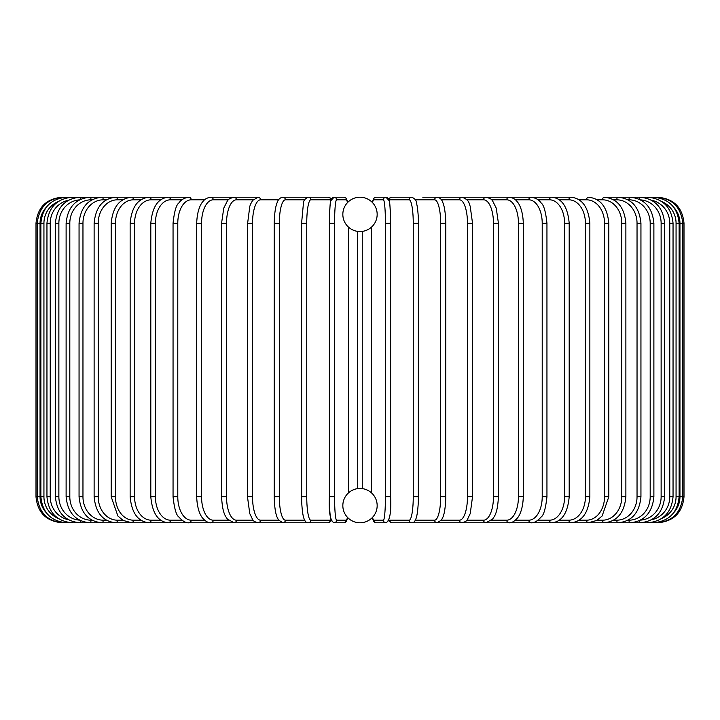 <?xml version="1.0" encoding="UTF-8"?>
<svg xmlns="http://www.w3.org/2000/svg" width="720" height="720" viewBox="0 0 720 720"><rect width="100%" height="100%" fill="white"/><g stroke="black" fill="none" stroke-linecap="round" stroke-linejoin="round"><path stroke-width="1.08" d="M360 522.783L360 522.783A17.163 17.163 0 0 0 377.163 505.62A17.163 17.163 0 0 0 360 488.457A17.163 17.163 0 0 0 342.837 505.62A17.163 17.163 0 0 0 360 522.783L360 522.783M360 197.217L360 197.217A17.163 17.163 0 0 0 342.837 214.38A17.163 17.163 0 0 0 360 231.543A17.163 17.163 0 0 0 377.163 214.38A17.163 17.163 0 0 0 360 197.217M362.259 231.399L362.259 488.601M361.323 488.511L360.711 488.466M357.741 488.601L357.489 231.363M358.677 231.489L359.289 231.525M36 223.227L40.05 223.227L40.05 496.773L36 496.773L36 223.227C37.539 207.432 46.206 198.765 62.001 197.217L101.925 197.217L63.225 197.433M36 496.773C37.539 512.568 46.206 521.244 62.001 522.783L328.122 522.783A2.601 2.565 90 0 0 330.678 520.182A23.4 4.068 90 0 0 331.002 520.11M46.134 207.459A23.4 23.31 90 0 0 40.05 223.227M40.05 496.773A23.4 23.31 90 0 0 46.134 512.541M63.225 522.567L63.135 522.783C47.682 521.523 39.042 512.856 37.224 496.773L37.224 223.227C38.997 207.198 47.628 198.531 63.135 197.217M40.887 223.227L43.938 223.227L43.938 496.773L40.887 496.773L40.887 223.227C42.426 207.405 50.976 198.738 66.528 197.217A2.601 0.45 -90 0 1 66.816 197.811M58.14 201.609A23.4 23.049 90 0 0 43.938 223.227M43.938 496.773A23.4 23.049 90 0 0 58.14 518.391M66.816 522.189A2.601 0.45 90 0 1 66.528 522.783C50.976 521.262 42.426 512.595 40.887 496.773M46.953 223.227L50.229 223.227L50.229 496.773L46.953 496.773L46.953 223.227C48.492 207.378 56.898 198.711 72.153 197.217A2.601 0.675 -90 0 1 72.72 198.378M68.418 200.268A23.4 22.608 90 0 0 50.229 223.227M50.229 496.773A23.4 22.608 90 0 0 68.418 519.732M72.72 521.622A2.601 0.675 90 0 1 72.153 522.783C56.898 521.289 48.492 512.622 46.953 496.773M55.386 223.227L58.869 223.227L58.869 496.773L55.386 496.773L55.386 223.227C56.925 207.333 65.124 198.666 79.974 197.217A2.601 0.891 -90 0 1 80.838 199.188M79.452 199.872A23.4 21.996 90 0 0 58.869 223.227M58.869 496.773A23.4 21.996 90 0 0 79.452 520.128M80.838 520.812A2.601 0.891 90 0 1 79.974 522.783C65.124 521.334 56.925 512.667 55.386 496.773M66.114 223.227L69.813 223.227L69.813 496.773L66.114 496.773L66.114 223.227C67.662 207.279 75.591 198.612 89.919 197.217A2.601 1.098 -90 0 1 91.026 199.818A23.4 21.213 90 0 0 69.813 223.227M91.953 199.818L91.026 199.818M69.813 496.773A23.4 21.213 90 0 0 91.026 520.182L91.953 520.182M91.026 520.182A2.601 1.098 90 0 1 89.919 522.783C75.591 521.388 67.662 512.721 66.114 496.773M79.056 223.227L82.962 223.227L82.962 496.773L79.056 496.773L79.056 223.227C80.604 207.207 88.227 198.54 101.925 197.217A2.601 1.296 -90 0 1 103.23 199.818A23.4 20.268 90 0 0 82.962 223.227M106.389 199.818L103.23 199.818M82.962 496.773A23.4 20.268 90 0 0 103.23 520.182L106.389 520.182M103.23 520.182A2.601 1.296 90 0 1 101.925 522.783C88.227 521.46 80.604 512.793 79.056 496.773M94.122 223.227L98.217 223.227L98.217 496.773L94.122 496.773L94.122 223.227C95.67 207.117 102.924 198.45 115.893 197.217A2.601 1.494 -90 0 1 117.387 199.818A23.4 19.17 90 0 0 98.217 223.227M122.742 199.818L117.387 199.818M98.217 496.773A23.4 19.17 90 0 0 117.387 520.182L122.742 520.182M117.387 520.182A2.601 1.494 90 0 1 115.893 522.783C102.924 521.55 95.67 512.883 94.122 496.773M111.195 223.227L115.461 223.227L115.461 496.773L111.195 496.773L111.195 223.227C112.734 207.009 119.574 198.342 131.724 197.217L101.925 197.217M140.895 199.818L133.389 199.818A23.4 17.928 90 0 0 115.461 223.227M133.389 199.818A2.601 1.674 -90 0 0 131.724 197.217L115.893 197.217M115.461 496.773A23.4 17.928 90 0 0 133.389 520.182L140.895 520.182M133.389 520.182A2.601 1.674 90 0 1 131.724 522.783L123.165 520.434L117.891 516.024L111.195 496.773M130.14 223.227L134.577 223.227L134.577 496.773L130.14 496.773L130.14 223.227C131.661 206.865 138.042 198.198 149.283 197.217L131.724 197.217M160.686 199.818L151.119 199.818A23.4 16.551 90 0 0 134.577 223.227M151.119 199.818A2.601 1.836 -90 0 0 149.283 197.217L168.453 197.217A2.601 1.989 -90 0 1 170.442 199.818A23.4 15.039 90 0 0 155.403 223.227L155.403 496.773L150.804 496.773L150.804 223.227L155.403 223.227M134.577 496.773A23.4 16.551 90 0 0 151.119 520.182L160.686 520.182M151.119 520.182A2.601 1.836 90 0 1 149.283 522.783C138.042 521.802 131.661 513.135 130.14 496.773M181.98 199.818L170.442 199.818M155.403 496.773A23.4 15.039 90 0 0 170.442 520.182L181.98 520.182M170.442 520.182A2.601 1.989 90 0 1 168.453 522.783C158.193 521.964 152.316 513.297 150.804 496.773M173.052 223.227L177.786 223.227L177.786 496.773L173.052 496.773L173.052 223.227C174.33 211.383 176.319 204.597 179.001 202.86C181.071 199.665 184.428 197.784 189.072 197.217L168.453 197.217C158.193 198.036 152.316 206.703 150.804 223.227M204.606 199.818L191.205 199.818A23.4 13.419 90 0 0 177.786 223.227M191.205 199.818A2.601 2.133 -90 0 0 189.072 197.217M177.786 496.773A23.4 13.419 90 0 0 191.205 520.182L204.606 520.182M191.205 520.182A2.601 2.133 90 0 1 189.072 522.783C186.057 523.161 182.682 521.253 178.929 517.05C176.319 515.412 174.357 508.653 173.052 496.773M196.704 223.227L201.555 223.227L201.555 496.773L196.704 496.773L196.704 223.227C197.154 209.079 201.519 203.013 202.824 201.681C204.66 199.089 207.387 197.604 211.005 197.217A2.601 2.25 -90 0 1 213.255 199.818A23.4 11.7 90 0 0 201.555 223.227M228.384 199.818L213.255 199.818M201.555 496.773A23.4 11.7 90 0 0 213.255 520.182L228.384 520.182M213.255 520.182A2.601 2.25 90 0 1 211.005 522.783C208.494 523.044 205.749 521.532 202.761 518.238C201.519 516.96 197.163 510.975 196.704 496.773M221.814 223.227L226.53 223.227L226.53 496.773L221.571 496.773L221.571 223.227L223.758 208.134L227.358 200.97C227.691 199.53 229.923 198.279 234.063 197.217L211.005 197.217M253.116 199.818L236.421 199.818A23.4 9.891 90 0 0 226.53 223.227M236.421 199.818A2.601 2.358 -90 0 0 234.063 197.217L258.075 197.217A2.601 2.448 -90 0 1 260.523 199.818A23.4 8.001 90 0 0 252.522 223.227L252.522 496.773L247.473 496.773L247.473 223.227L252.522 223.227M226.53 496.773A23.4 9.891 90 0 0 236.421 520.182L253.116 520.182M236.421 520.182A2.601 2.358 90 0 1 234.063 522.783L227.358 519.03C225.621 516.24 222.498 513.828 221.571 496.773M247.635 223.227L249.795 206.325L250.659 203.994L252.675 200.376L258.075 197.217M278.613 199.818L260.523 199.818M252.522 496.773A23.4 8.001 90 0 0 260.523 520.182L278.613 520.182M260.523 520.182A2.601 2.448 90 0 1 258.075 522.783C254.862 521.937 253.053 520.875 252.657 519.597L249.768 513.594L247.473 496.773M274.302 223.227L279.324 223.227L279.324 496.773L274.302 496.773M304.659 199.818L285.381 199.818A23.4 6.057 90 0 0 279.324 223.227M285.381 199.818A2.601 2.511 -90 0 0 282.87 197.217C279.999 197.64 278.064 199.521 277.065 202.878C276.867 203.265 274.545 208.323 274.212 223.227L274.212 496.773C274.536 511.623 276.849 516.699 277.056 517.104L278.496 520.002L282.87 522.783A2.601 2.511 90 0 0 285.381 520.182L304.659 520.182M279.324 496.773A23.4 6.057 90 0 0 285.381 520.182M301.626 223.227L306.747 223.227L306.747 496.773L301.59 496.773L301.626 223.227M331.002 199.89A23.4 4.068 90 0 0 330.678 199.818L310.815 199.818A23.4 4.068 90 0 0 306.747 223.227M310.815 199.818A2.601 2.565 -90 0 0 308.25 197.217L328.122 197.217L330.093 197.856L331.299 199.116L332.334 197.793L334.026 197.217A2.601 2.592 -90 0 1 336.618 199.818A23.4 2.043 90 0 0 334.575 223.227L334.575 496.773L329.391 496.773L329.391 223.227L334.575 223.227M306.747 496.773A23.4 4.068 90 0 0 310.815 520.182L330.678 520.182M330.678 199.818A2.601 2.565 -90 0 0 328.122 197.217L308.25 197.217C305.037 198.63 303.435 200.646 303.435 203.274L301.59 223.227L301.662 501.336C302.292 514.368 303.732 517.851 303.831 518.121C304.911 521.451 306.387 522.999 308.25 522.783A2.601 2.565 90 0 0 310.815 520.182M347.553 202.572A23.4 2.043 90 0 0 346.59 199.818A2.601 2.592 -90 0 0 343.998 197.217L334.026 197.217L330.768 200.781C330.174 201.528 329.715 209.007 329.391 223.227A23.4 2.043 -90 0 1 331.434 199.818M331.434 520.182A23.4 2.043 -90 0 1 329.4 496.773L329.391 223.227M346.59 199.818L336.618 199.818M348.633 492.759L348.633 227.241M334.575 496.773A23.4 2.043 90 0 0 336.618 520.182L346.59 520.182A23.4 2.043 90 0 0 347.553 517.428M346.59 520.182A2.601 2.592 90 0 1 343.998 522.783L346.608 521.118L347.589 517.464L345.699 522.207L343.998 522.783L334.026 522.783C330.192 520.866 328.644 512.199 329.391 496.773M336.618 520.182A2.601 2.592 90 0 1 334.026 522.783M385.425 223.227L390.609 223.227L390.609 496.773L385.425 496.773L385.425 223.227A23.4 2.043 -90 0 0 383.382 199.818L373.41 199.818A23.4 2.043 -90 0 0 372.447 202.572M388.566 199.818A23.4 2.043 90 0 1 390.6 223.227C390.285 209.007 389.826 201.528 389.232 200.781L385.974 197.217A2.601 2.592 90 0 0 383.382 199.818M372.447 517.428A23.4 2.043 -90 0 0 373.41 520.182L383.382 520.182A23.4 2.043 -90 0 0 385.425 496.773M371.367 227.241L371.367 492.759M388.998 520.11A23.4 4.068 -90 0 0 389.322 520.182L409.185 520.182A23.4 4.068 -90 0 0 413.253 496.773L413.253 223.227L418.41 223.227C418.419 222.282 418.527 214.722 417.123 205.875L416.565 203.274C416.565 200.646 414.963 198.63 411.75 197.217A2.601 2.565 90 0 0 409.185 199.818L389.322 199.818A2.601 2.565 90 0 1 391.878 197.217L389.907 197.856L388.701 199.116L387.666 197.793L385.974 197.217L376.002 197.217A2.601 2.592 90 0 0 373.41 199.818M383.382 520.182A2.601 2.592 -90 0 0 385.974 522.783L376.002 522.783L374.301 522.207L372.411 517.464L373.392 521.118L376.002 522.783A2.601 2.592 -90 0 1 373.41 520.182M673.866 512.541A23.4 23.31 -90 0 0 679.95 496.773L679.95 223.227L684 223.227L684 496.773C682.461 512.568 673.794 521.244 657.999 522.783L411.75 522.783C413.613 522.999 415.089 521.451 416.169 518.121C416.268 517.851 417.708 514.368 418.338 501.336L418.41 223.227L418.41 496.773L413.253 496.773M413.253 223.227A23.4 4.068 -90 0 0 409.185 199.818M388.701 520.884L391.878 522.783A2.601 2.565 -90 0 1 389.322 520.182M391.878 522.783L411.75 522.783A2.601 2.565 -90 0 1 409.185 520.182M415.341 520.182L434.619 520.182A23.4 6.057 -90 0 0 440.676 496.773L440.676 223.227L445.698 223.227M445.698 496.773L445.788 223.227C445.455 208.323 443.133 203.265 442.935 202.878C441.936 199.521 440.001 197.64 437.13 197.217A2.601 2.511 90 0 0 434.619 199.818L415.341 199.818M440.676 223.227A23.4 6.057 -90 0 0 434.619 199.818M434.619 520.182A2.601 2.511 -90 0 0 437.13 522.783L441.504 520.002L442.944 517.104C443.151 516.699 445.464 511.623 445.788 496.773L440.676 496.773M441.387 520.182L459.477 520.182A23.4 8.001 -90 0 0 467.478 496.773L467.478 223.227L472.527 223.227L470.205 206.325L469.341 203.994C468.792 200.961 466.317 198.711 461.925 197.217A2.601 2.448 90 0 0 459.477 199.818L441.387 199.818M467.478 223.227A23.4 8.001 -90 0 0 459.477 199.818M472.365 496.773L467.478 496.773M472.527 223.227L472.527 496.773L470.232 513.594L467.343 519.597C466.947 520.875 465.138 521.937 461.925 522.783A2.601 2.448 -90 0 1 459.477 520.182M466.884 520.182L483.579 520.182A23.4 9.891 -90 0 0 493.47 496.773L493.47 223.227L498.429 223.227L496.242 208.134L492.642 200.97C492.309 199.53 490.077 198.279 485.937 197.217A2.601 2.358 90 0 0 483.579 199.818L466.884 199.818M493.47 223.227A23.4 9.891 -90 0 0 483.579 199.818M498.186 496.773L493.47 496.773M498.429 223.227L498.429 496.773C497.502 513.828 494.379 516.24 492.642 519.03L485.937 522.783A2.601 2.358 -90 0 1 483.579 520.182M491.616 520.182L506.745 520.182A23.4 11.7 -90 0 0 518.445 496.773L518.445 223.227L523.296 223.227C522.846 209.079 518.481 203.013 517.176 201.681C515.34 199.089 512.613 197.604 508.995 197.217A2.601 2.25 90 0 0 506.745 199.818L491.616 199.818M518.445 223.227A23.4 11.7 -90 0 0 506.745 199.818M523.296 223.227L523.296 496.773L518.445 496.773M523.296 496.773C522.837 510.975 518.481 516.96 517.239 518.238C514.251 521.532 511.506 523.044 508.995 522.783A2.601 2.25 -90 0 1 506.745 520.182M515.394 520.182L528.795 520.182A23.4 13.419 -90 0 0 542.214 496.773L542.214 223.227L546.948 223.227C545.67 211.383 543.681 204.597 540.999 202.86C538.929 199.665 535.572 197.784 530.928 197.217A2.601 2.133 90 0 0 528.795 199.818L515.394 199.818M542.214 223.227A23.4 13.419 -90 0 0 528.795 199.818M546.948 223.227L546.948 496.773L542.214 496.773M546.948 496.773C545.643 508.653 543.681 515.412 541.071 517.05C537.318 521.253 533.943 523.161 530.928 522.783A2.601 2.133 -90 0 1 528.795 520.182M538.02 520.182L549.558 520.182A23.4 15.039 -90 0 0 564.597 496.773L564.597 223.227L569.196 223.227C567.684 206.703 561.807 198.036 551.547 197.217A2.601 1.989 90 0 0 549.558 199.818L538.02 199.818M564.597 223.227A23.4 15.039 -90 0 0 549.558 199.818M569.196 223.227L569.196 496.773L564.597 496.773M569.196 496.773C567.684 513.297 561.807 521.964 551.547 522.783A2.601 1.989 -90 0 1 549.558 520.182M559.314 520.182L568.881 520.182A23.4 16.551 -90 0 0 585.423 496.773L585.423 223.227L589.86 223.227C588.339 206.865 581.958 198.198 570.717 197.217A2.601 1.836 90 0 0 568.881 199.818L559.314 199.818M585.423 223.227A23.4 16.551 -90 0 0 568.881 199.818M589.86 223.227L589.86 496.773L585.423 496.773M589.86 496.773C588.339 513.135 581.958 521.802 570.717 522.783A2.601 1.836 -90 0 1 568.881 520.182M579.105 520.182L586.611 520.182A23.4 17.928 -90 0 0 604.539 496.773L604.539 223.227L608.805 223.227C607.266 207.009 600.426 198.342 588.276 197.217A2.601 1.674 90 0 0 586.611 199.818L579.105 199.818M604.539 223.227A23.4 17.928 -90 0 0 586.611 199.818M608.805 223.227L608.805 496.773L604.539 496.773M608.805 496.773L602.109 516.024L596.835 520.434L588.276 522.783A2.601 1.674 -90 0 1 586.611 520.182M597.258 520.182L602.613 520.182A23.4 19.17 -90 0 0 621.783 496.773L621.783 223.227L625.878 223.227C624.33 207.117 617.076 198.45 604.107 197.217A2.601 1.494 90 0 0 602.613 199.818L597.258 199.818M621.783 223.227A23.4 19.17 -90 0 0 602.613 199.818M625.878 223.227L625.878 496.773L621.783 496.773M625.878 496.773C624.33 512.883 617.076 521.55 604.107 522.783A2.601 1.494 -90 0 1 602.613 520.182M613.611 520.182L616.77 520.182A23.4 20.268 -90 0 0 637.038 496.773L637.038 223.227L640.944 223.227C639.396 207.207 631.773 198.54 618.075 197.217A2.601 1.296 90 0 0 616.77 199.818L613.611 199.818M637.038 223.227A23.4 20.268 -90 0 0 616.77 199.818M640.944 223.227L640.944 496.773L637.038 496.773M640.944 496.773C639.396 512.793 631.773 521.46 618.075 522.783A2.601 1.296 -90 0 1 616.77 520.182M628.047 520.182L628.974 520.182A23.4 21.213 -90 0 0 650.187 496.773L650.187 223.227L653.886 223.227C652.338 207.279 644.409 198.612 630.081 197.217A2.601 1.098 90 0 0 628.974 199.818L628.047 199.818M650.187 223.227A23.4 21.213 -90 0 0 628.974 199.818M653.886 223.227L653.886 496.773L650.187 496.773M653.886 496.773C652.338 512.721 644.409 521.388 630.081 522.783A2.601 1.098 -90 0 1 628.974 520.182M640.548 520.128A23.4 21.996 -90 0 0 661.131 496.773L661.131 223.227L664.614 223.227C663.075 207.333 654.876 198.666 640.026 197.217A2.601 0.891 90 0 0 639.162 199.188M661.131 223.227A23.4 21.996 -90 0 0 640.548 199.872M664.614 223.227L664.614 496.773L661.131 496.773M664.614 496.773C663.075 512.667 654.876 521.334 640.026 522.783A2.601 0.891 -90 0 1 639.162 520.812M651.582 519.732A23.4 22.608 -90 0 0 669.771 496.773L669.771 223.227L673.047 223.227C671.508 207.378 663.102 198.711 647.847 197.217A2.601 0.675 90 0 0 647.28 198.378M669.771 223.227A23.4 22.608 -90 0 0 651.582 200.268M673.047 223.227L673.047 496.773L669.771 496.773M673.047 496.773C671.508 512.622 663.102 521.289 647.847 522.783A2.601 0.675 -90 0 1 647.28 521.622M661.86 518.391A23.4 23.049 -90 0 0 676.062 496.773L676.062 223.227L679.113 223.227C677.574 207.405 669.024 198.738 653.472 197.217A2.601 0.45 90 0 0 653.184 197.811M676.062 223.227A23.4 23.049 -90 0 0 661.86 201.609M679.113 223.227L679.113 496.773L676.062 496.773M679.113 496.773C677.574 512.595 669.024 521.262 653.472 522.783A2.601 0.45 -90 0 1 653.184 522.189M684 496.773L682.776 496.773L682.776 223.227C681.003 207.198 672.372 198.531 656.865 197.217L656.775 197.433M679.95 223.227A23.4 23.31 -90 0 0 673.866 207.459M656.775 522.567L656.865 522.783C672.318 521.523 680.958 512.856 682.776 496.773L679.95 496.773M657.999 197.217L657.999 197.244C673.794 198.765 682.461 207.432 684 223.227M312.489 197.217L282.87 197.217M328.122 197.217L330.093 197.856L331.299 199.116M331.299 520.884L328.122 522.783M347.589 202.536L345.879 197.946L343.998 197.217L334.026 197.217M348.642 492.75L348.642 227.25M390.609 223.227L390.609 496.773C391.356 512.199 389.808 520.866 385.974 522.783M385.974 197.217L376.002 197.217L374.121 197.946L372.411 202.536M371.358 492.75L371.358 227.25M391.878 197.217L411.75 197.217L391.878 197.217M422.793 197.217L530.928 197.217M508.995 197.217L570.717 197.217M656.865 197.217L604.107 197.217M437.13 197.217L437.589 197.217"/></g></svg>
